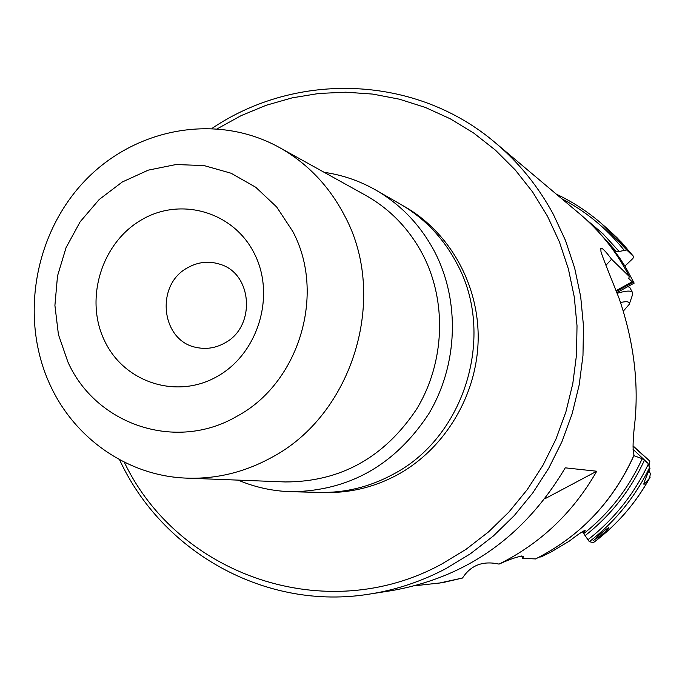 <?xml version="1.0" encoding="UTF-8"?>
<svg xmlns="http://www.w3.org/2000/svg" width="685" height="685" viewBox="0 0 685 685"><rect width="100%" height="100%" fill="white"/><g stroke="black" fill="none" stroke-linecap="round" stroke-linejoin="round"><path stroke-width="1.03" d="M324.151 172.32C342.474 174.958 359.762 180.909 376.005 190.173C401.016 204.721 420.547 225.211 434.581 251.652C460.209 300.921 458.068 364.84 428.767 413.834C395.159 464.901 349.487 490.862 291.733 491.736C273.041 491.231 255.171 487.36 238.132 480.125M291.733 491.736L319.878 492.404C345.249 492.9 369.438 486.975 392.462 474.645C465.081 437.432 496.291 334.665 456.63 263.066C443.161 237.772 424.417 218.147 400.417 204.19L376.005 190.173M186.885 478.139C128.48 476.203 75.119 439.119 50.425 385.621C19.565 319.844 33.762 234.904 84.195 181.525C134.465 128.052 216.254 112.537 279.3 147.446C307.231 163.15 328.963 185.815 344.478 215.458C388.857 296.99 353.066 414.982 271.106 457.734C244.297 472.342 216.22 479.14 186.885 478.139L285.328 481.949C340.419 481.897 384.182 457.64 416.608 409.159C444.873 362.656 447.185 301.623 422.791 254.606C409.133 228.824 390.022 209.028 365.447 195.216L279.3 147.446M67.901 361.963L58.422 334.545L54.911 305.424L57.506 275.995L66.06 247.653L80.179 221.743L99.205 199.498L122.255 182.004L148.26 170.145L175.968 164.546L204.044 165.573L231.093 173.236L255.736 187.253L276.671 206.973L292.778 231.444C326.188 293.762 299.037 383.36 236.813 416.343C175.848 452.074 95.831 424.751 67.901 361.963M140.93 220.202C101.32 243.38 84.435 299.302 104.522 340.71C124.011 382.444 176.687 399.783 217.291 376.416C258.202 353.683 275.807 295.535 254.418 253.707C233.636 211.528 180.241 196.415 140.93 220.202M187.63 267.741C198.111 261.867 208.916 260.711 220.039 264.273C252.756 273.658 256.019 326.993 224.654 343.057C215.724 348.014 206.433 349.496 196.783 347.518C161.078 341.481 154.776 284.9 187.63 267.741M212.127 128.326C296.665 71.189 415.992 74.733 495.786 143.148C519.187 162.927 538.376 186.654 553.343 214.328L565.493 240.469L574.664 268.049L580.692 296.682L583.483 325.974L582.978 355.532L579.185 384.936L572.146 413.774L561.957 441.654L548.762 468.172L532.759 492.96L514.17 515.694L493.269 536.064L470.364 553.797L445.781 568.687C421.549 581.428 396.213 589.888 369.78 594.049L392.034 590.564C466.776 577.267 524.504 536.355 565.245 467.838L596.738 471.229C573.088 512.534 540.516 543.496 499.031 564.106C482.985 560.544 470.818 565.176 462.529 578.02L442.527 582.67L415.196 585.718M499.031 564.106C512.02 558.318 520.249 555.715 523.691 556.297L522.595 558.369L535.584 558.926M521.773 555.92L522.595 558.369M596.738 471.229L544.84 498.8M462.529 578.02L437.766 583.414M633.976 455.277L634.036 455.131C632.495 450.636 632.829 439.102 635.038 420.539C638.694 380.997 633.402 340.308 619.146 298.48C613.46 283.984 601.781 255.616 600.968 251.558L600.822 248.227C602.055 247.61 605.643 251.284 611.594 259.23L605.934 265.275M369.78 594.049C266.08 611.183 162.208 552.358 119.532 459.669M624.908 266.071L632.846 258.545L633.788 256.721L626.706 249.982L619.137 251.463L616.431 251.566L615.661 250.864L614.71 251.404M633.026 445.875L649.389 460.705L633.026 445.926M649.055 470.509L650.322 473.72L649.654 477.993C635.363 503.672 616.603 525.224 593.39 542.623L593.467 542.563M593.39 542.623L589.331 541.672L582.353 531.663M633.925 455.585L634.575 455.927L634.002 455.405M495.786 143.148L579.784 213.917C598.904 230.083 614.573 249.357 626.784 271.748L629.275 276.492L611.594 259.23M629.275 276.492L628.796 278.393M616.029 290.68L632.135 281.792L628.924 278.641M615.772 236.804L626.612 248.801L615.635 236.702M632.135 281.792L633.188 282.169L616.337 291.459M616.817 292.675L634.156 283.119L633.188 282.169M634.156 283.119L625.182 266.508L619.326 257.474L609.864 244.879M610.061 244.999L615.661 250.864M613.015 249.194L613.683 248.826M634.575 455.927L642.196 458.676L647.882 463.188L633.043 449.326M633.017 446.278L649.389 460.705M648.96 466.237L649.834 461.151M649.654 477.993L644.594 483.833C642.65 486.059 644.457 480.87 650.005 468.257L647.882 463.188M596.087 538.35L596.087 538.367C599.563 534.411 603.75 530.824 608.648 527.604L608.7 527.604C610.326 527.775 597.748 538.658 596.224 538.444M649.226 467.007L650.005 468.257M539.3 557.059L541.141 556.914L551.245 551.904L569.312 541.116C576.513 535.507 581.745 531.894 585.024 530.284M585.204 530.344L583.295 533.487M582.935 531.295L583.569 532.519M217.47 128.677L241.214 115.594L266.217 105.267L292.195 97.852L318.825 93.468L345.788 92.192L372.751 94.093L399.372 99.179L425.299 107.425L450.182 118.753L473.686 133.053L495.469 150.178L515.223 169.923L532.665 192.048L547.512 216.263L559.414 241.916L568.396 268.974L574.295 297.059L577.018 325.795L576.522 354.779L572.797 383.626L565.896 411.908L555.903 439.248L542.965 465.261L527.27 489.587L509.049 511.892L488.559 531.877L466.1 549.284L441.996 563.901C326.069 627.665 177.835 575.049 124.285 462.144M617.099 293.368L618.315 292.983C626.398 290.628 631.125 290.483 632.512 292.538L632.486 294.85M632.512 292.538L629.969 287.786L627.974 286.527M620.542 302.539C626.989 301.023 629.892 301.623 629.241 304.345L623.29 311.136M535.49 558.969C580.109 536.415 612.955 501.805 634.036 455.131M633.788 256.721L621.235 242.002L607.338 228.662L617.373 238.029L633.745 256.678M556.366 194.189C572.66 201.844 587.696 211.631 601.464 223.558L626.706 249.982M561.726 198.701C585.872 211.331 606.645 228.456 624.035 250.085M584.879 218.361L602.988 233.799L619.137 251.463M616.431 251.566L601.079 234.792M596.224 538.41L592.953 540.902M649.483 467.769C635.021 497.25 614.967 521.884 589.331 541.672M648.25 464.242C633.967 494.382 613.837 519.555 587.867 539.763M644.379 460.303C630.534 490.297 610.814 515.377 585.221 535.542M583.74 533.606C609.076 513.485 628.565 488.508 642.196 458.676M322.549 492.438C348.631 493.431 373.513 487.6 397.197 474.936C444.813 449.052 477.154 395.271 478.164 339.52C479.08 283.753 448.786 230.836 402.72 205.543M535.542 558.96C580.144 536.415 612.989 501.848 634.062 455.26M607.338 228.662L601.464 223.558C587.687 211.622 572.643 201.827 556.331 194.155M650.116 477.248C635.791 503.244 616.894 525.035 593.441 542.614M579.784 213.917C600.325 231.299 616.851 252.191 629.352 276.594M628.196 286.407L629.164 286.981M629.241 304.345L632.589 294.567"/></g></svg>
